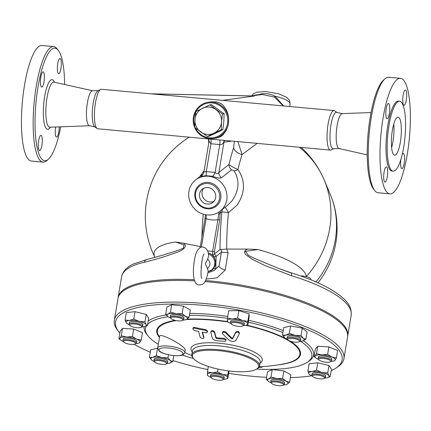 <?xml version="1.0" encoding="UTF-8"?>
<svg xmlns="http://www.w3.org/2000/svg" width="431" height="431" viewBox="0 0 431 431"><rect width="100%" height="100%" fill="white"/><g stroke="black" fill="none" stroke-linecap="round" stroke-linejoin="round"><path stroke-width="0.65" d="M150.947 93.813L252.485 95.924M251.849 95.914L262.344 94.481L274.542 97.12L283.156 105.907M216.163 138.135L220.198 136.88L222.827 135.038L226.2 130.636L228.112 125.367L228.619 121.978L228.602 117.922L227.945 114.032L226.604 110.244L223.107 105.223L220.871 103.472L217.035 101.953L211.212 101.835M333.368 148.873L331.164 149.94A19.842 4.897 -84.8 0 1 330.426 150.09A19.842 4.897 -84.8 0 1 327.075 134.424A19.842 4.897 -84.8 0 1 334.041 110.568A19.842 4.897 -84.8 0 1 334.742 110.848L336.713 112.297M334.041 110.568L101.404 89.276A19.842 4.897 95.2 0 0 100.671 89.427A19.842 4.897 95.2 0 0 94.432 113.137A19.842 4.897 95.2 0 0 97.088 128.519A19.842 4.897 95.2 0 0 97.789 128.799L330.426 150.09M208.302 138.911L208.976 140.102L209.046 141.249L210.926 143.755L219.767 144.563C221.582 144.762 222.94 143.922 223.84 142.031L224.492 140.334M207.37 268.351L208.205 271.104C206.357 280.92 204.256 283.593 202.117 284.541L198.89 284.972C192.436 284.428 192.301 269.434 195.205 256.192C197.204 248.563 200.593 246.505 202.985 247.06L205.474 248.062C207.413 249.932 208.491 252.431 208.69 255.556L207.672 259.225C204.542 265.334 205.016 262.431 207.37 268.351A5.684 5.361 51.6 0 0 207.672 259.225M201.105 267.937L202.02 260.604M208.205 252.932A9.541 8.997 51.6 0 1 214.261 257.619A9.541 8.997 51.6 0 1 213.927 267.71A9.541 8.997 51.6 0 1 212.294 269.429L211.524 270.043A9.541 8.997 -128.4 0 0 214.633 261.294A9.541 8.997 -128.4 0 0 208.415 253.864M220.656 249.398L221.97 252.167L228.085 252.738L226.647 249.075L220.036 249.527L214.401 254.004L214.482 251.559L207.537 250.874M182.55 320.416L183.38 319.877A6.869 1.918 -170.5 0 0 183.762 319.376A6.869 1.918 -170.5 0 0 177.303 316.354A6.869 1.918 -170.5 0 0 170.213 317.114A6.869 1.918 -170.5 0 0 170.412 317.712L171.026 318.493A6.104 1.702 9.5 0 1 177.152 317.286A6.104 1.702 9.5 0 1 182.55 320.416A6.104 1.702 9.5 0 1 174.436 320.174A6.104 1.702 9.5 0 1 171.026 318.493M170.213 317.114L170.455 315.664A6.869 1.918 9.5 0 1 177.545 314.905A6.869 1.918 9.5 0 1 184.005 317.927L183.762 319.376M242.863 325.938L243.693 325.394A6.869 1.918 -170.5 0 0 244.081 324.893A6.869 1.918 -170.5 0 0 237.621 321.871A6.869 1.918 -170.5 0 0 230.531 322.63A6.869 1.918 -170.5 0 0 230.73 323.228L231.339 324.015A6.104 1.702 9.5 0 1 237.465 322.803A6.104 1.702 9.5 0 1 242.863 325.938A6.104 1.702 9.5 0 1 237.745 326.289A6.104 1.702 9.5 0 1 231.975 324.554A6.104 1.702 9.5 0 1 231.339 324.015M230.531 322.63L230.768 321.187A6.869 1.918 9.5 0 1 237.864 320.427A6.869 1.918 9.5 0 1 244.323 323.449L244.081 324.893M299.346 341.729L300.175 341.19A6.869 1.918 -170.5 0 0 300.558 340.689A6.869 1.918 -170.5 0 0 294.281 337.699A6.869 1.918 -170.5 0 0 287.035 338.324A6.869 1.918 -170.5 0 0 287.008 338.427A6.869 1.918 -170.5 0 0 287.208 339.025L287.816 339.806A6.104 1.702 9.5 0 1 287.666 339.186A6.104 1.702 9.5 0 1 294.987 338.798A6.104 1.702 9.5 0 1 299.346 341.729A6.104 1.702 9.5 0 1 293.382 341.961A6.104 1.702 9.5 0 1 287.816 339.806M287.008 338.427L287.251 336.983A6.869 1.918 9.5 0 1 287.278 336.88A6.869 1.918 9.5 0 1 294.524 336.25A6.869 1.918 9.5 0 1 300.8 339.245L300.558 340.689M310.735 279.73L310.816 279.245A6.869 1.918 -170.5 0 0 307.518 276.982A6.869 1.918 -170.5 0 0 300.552 275.91M330.415 361.771L331.245 361.226A6.869 1.918 -170.5 0 0 331.628 360.725A6.869 1.918 -170.5 0 0 327.42 358.193A6.869 1.918 -170.5 0 0 319.797 357.525A6.869 1.918 -170.5 0 0 318.078 358.463A6.869 1.918 -170.5 0 0 318.277 359.061L318.892 359.847A6.104 1.702 9.5 0 1 320.238 358.479A6.104 1.702 9.5 0 1 327.808 359.303A6.104 1.702 9.5 0 1 330.415 361.771A6.104 1.702 9.5 0 1 324.451 361.997A6.104 1.702 9.5 0 1 318.892 359.847M318.078 358.463L318.32 357.019A6.869 1.918 9.5 0 1 320.039 356.081A6.869 1.918 9.5 0 1 327.662 356.744A6.869 1.918 9.5 0 1 331.87 359.282L331.628 360.725M324.209 378.396L325.039 377.852A6.869 1.918 -170.5 0 0 325.421 377.351A6.869 1.918 -170.5 0 0 317.211 374.103A6.869 1.918 -170.5 0 0 311.872 375.089A6.869 1.918 -170.5 0 0 312.071 375.687L312.685 376.468A6.104 1.702 9.5 0 1 317.248 375.062A6.104 1.702 9.5 0 1 323.056 376.5A6.104 1.702 9.5 0 1 324.209 378.396A6.104 1.702 9.5 0 1 318.245 378.623A6.104 1.702 9.5 0 1 312.685 376.468M311.872 375.089L312.114 373.645A6.869 1.918 9.5 0 1 317.453 372.659A6.869 1.918 9.5 0 1 325.664 375.907L325.421 377.351M283.097 385.26L283.927 384.716A6.869 1.918 -170.5 0 0 284.309 384.215A6.869 1.918 -170.5 0 0 280.269 381.726A6.869 1.918 -170.5 0 0 270.76 381.952A6.869 1.918 -170.5 0 0 270.959 382.55L271.573 383.331A6.104 1.702 9.5 0 1 273.523 381.893A6.104 1.702 9.5 0 1 279.843 382.599A6.104 1.702 9.5 0 1 283.097 385.26A6.104 1.702 9.5 0 1 277.133 385.486A6.104 1.702 9.5 0 1 271.573 383.331M270.76 381.952L271.002 380.508A6.869 1.918 9.5 0 1 280.511 380.282A6.869 1.918 9.5 0 1 284.552 382.771L284.309 384.215M222.779 379.738L223.614 379.194A6.869 1.918 -170.5 0 0 223.996 378.693A6.869 1.918 -170.5 0 0 223.08 377.486A6.869 1.918 -170.5 0 0 215.602 375.428A6.869 1.918 -170.5 0 0 210.447 376.435A6.869 1.918 -170.5 0 0 210.646 377.033L211.255 377.815A6.104 1.702 9.5 0 1 214.821 376.338A6.104 1.702 9.5 0 1 222.31 378.219A6.104 1.702 9.5 0 1 222.779 379.738A6.104 1.702 9.5 0 1 216.82 379.97A6.104 1.702 9.5 0 1 211.255 377.815M210.447 376.435L210.689 374.986A6.869 1.918 9.5 0 1 215.845 373.984A6.869 1.918 9.5 0 1 223.323 376.042A6.869 1.918 9.5 0 1 224.239 377.249L223.996 378.693M166.301 363.942L167.131 363.403A6.869 1.918 -170.5 0 0 167.492 362.999A6.869 1.918 -170.5 0 0 167.519 362.902A6.869 1.918 -170.5 0 0 161.059 359.88A6.869 1.918 -170.5 0 0 153.964 360.639A6.869 1.918 -170.5 0 0 154.169 361.237L154.777 362.018A6.104 1.702 9.5 0 1 160.176 360.704A6.104 1.702 9.5 0 1 166.619 363.586A6.104 1.702 9.5 0 1 166.301 363.942A6.104 1.702 9.5 0 1 160.337 364.173A6.104 1.702 9.5 0 1 154.777 362.018M153.964 360.639L154.206 359.195A6.869 1.918 9.5 0 1 161.296 358.43A6.869 1.918 9.5 0 1 167.756 361.453A6.869 1.918 9.5 0 1 167.729 361.555M135.232 343.906L136.061 343.367A6.869 1.918 -170.5 0 0 136.444 342.866A6.869 1.918 -170.5 0 0 129.984 339.843A6.869 1.918 -170.5 0 0 122.894 340.603A6.869 1.918 -170.5 0 0 123.094 341.201L123.708 341.982A6.104 1.702 9.5 0 1 129.828 340.776A6.104 1.702 9.5 0 1 135.232 343.906A6.104 1.702 9.5 0 1 134.046 344.294A6.104 1.702 9.5 0 1 128.115 343.911A6.104 1.702 9.5 0 1 123.708 341.982M122.894 340.603L123.137 339.154A6.869 1.918 9.5 0 1 130.227 338.394A6.869 1.918 9.5 0 1 136.686 341.417L136.444 342.866M299.351 147.246A92.568 87.482 137.8 0 1 324.209 179.996A92.568 87.482 137.8 0 1 306.328 276.535A9.159 8.765 -6.8 0 0 306.247 276.616M306.344 276.637L306.328 276.535A77.154 21.534 -170.5 0 0 257.937 249.554L245.395 251.365L248.471 255.389L254.468 258.428L278.744 268.475L290.252 272.721M183.067 320.082A10.306 2.877 -170.5 0 0 185.772 319.694A10.306 2.877 -170.5 0 0 186.542 319.403L185.842 319.673M185.438 316.338L189.053 317.356L186.542 319.403A10.306 2.877 -170.5 0 0 185.438 316.338A10.306 2.877 -170.5 0 0 176.128 313.73L182.114 313.574L185.438 316.338M168.171 316.731L165.698 314.495L167.918 314.194L170.434 312.146L176.128 313.73A10.306 2.877 -170.5 0 0 167.918 314.194A10.306 2.877 -170.5 0 0 168.209 316.758A10.306 2.877 -170.5 0 0 169.022 317.259A10.306 2.877 -170.5 0 0 170.644 318.008M247.717 323.87L247.89 324.683L246.09 325.211A10.306 2.877 -170.5 0 0 247.717 323.87A10.306 2.877 -170.5 0 0 242.599 320.567L247.841 321.31L247.717 323.87M243.38 325.599A10.306 2.877 -170.5 0 0 246.09 325.211M186.979 319.155A72.877 20.343 -170.5 0 1 227.53 321.58L227.374 320.766A10.306 2.877 -170.5 0 0 228.527 322.28A10.306 2.877 -170.5 0 0 230.962 323.525M232.422 319.015L237.643 318.078L242.599 320.567A10.306 2.877 -170.5 0 0 232.422 319.015A10.306 2.877 -170.5 0 0 227.374 320.766L227.493 318.207L232.422 319.015M285.004 338.076L284.746 337.882A10.306 2.877 -170.5 0 0 285.004 338.076A10.306 2.877 -170.5 0 0 287.439 339.321M299.863 341.395A10.306 2.877 -170.5 0 0 302.282 341.083A10.306 2.877 -170.5 0 0 302.567 341.007A10.306 2.877 -170.5 0 0 303.305 338.34L305.859 339.375L302.282 341.083M282.483 335.108L285.769 335.14A10.306 2.877 -170.5 0 0 284.746 337.882L282.483 335.108L283.722 327.668L290.591 325.992L302.282 328.126L301.037 335.566L303.305 338.34A10.306 2.877 -170.5 0 0 295.046 335.372L301.037 335.566M285.769 335.14L289.352 333.432L295.046 335.372A10.306 2.877 -170.5 0 0 285.769 335.14M316.074 358.113L314.08 356.615L315.136 356.028A10.306 2.877 -170.5 0 0 316.074 358.113A10.306 2.877 -170.5 0 0 318.32 359.282A10.306 2.877 -170.5 0 0 318.509 359.357M330.933 361.431A10.306 2.877 -170.5 0 0 333.637 361.043A10.306 2.877 -170.5 0 0 335.054 360.273L334.003 360.866M316.478 353.689L321.914 354.896A10.306 2.877 -170.5 0 0 315.136 356.028L316.478 353.689L317.722 346.249L328.88 346.912L337.64 350.5L336.401 357.94L335.054 360.273A10.306 2.877 -170.5 0 0 331.875 357.019L336.401 357.94M321.914 354.896L327.635 354.352L331.875 357.019A10.306 2.877 -170.5 0 0 321.914 354.896M307.847 371.161L312.049 371.57A10.306 2.877 -170.5 0 0 308.946 373.866L307.847 371.161L309.092 363.716L317.787 362.794L316.548 370.234L321.995 372.476A10.306 2.877 -170.5 0 0 312.049 371.57L316.548 370.234M309.867 374.738L308.946 373.866A10.306 2.877 -170.5 0 0 309.867 374.738A10.306 2.877 -170.5 0 0 312.303 375.983M324.726 378.057A10.306 2.877 -170.5 0 0 325.728 377.982A10.306 2.877 -170.5 0 0 327.431 377.669A10.306 2.877 -170.5 0 0 328.831 375.687L330.221 376.646L327.565 377.631M321.995 372.476L327.732 372.977L328.831 375.687A10.306 2.877 -170.5 0 0 321.995 372.476M270.98 376.985L276.675 378.574A10.306 2.877 -170.5 0 0 268.465 379.032L270.98 376.985L272.22 369.545L283.9 370.972L282.655 378.418L285.985 381.176A10.306 2.877 -170.5 0 0 276.675 378.574L282.655 378.418M268.718 381.57L266.245 379.339L268.465 379.032A10.306 2.877 -170.5 0 0 268.755 381.602A10.306 2.877 -170.5 0 0 269.569 382.098A10.306 2.877 -170.5 0 0 271.191 382.847M283.614 384.921A10.306 2.877 -170.5 0 0 286.319 384.533A10.306 2.877 -170.5 0 0 287.089 384.242L286.389 384.511M285.985 381.176L289.6 382.195L287.089 384.242A10.306 2.877 -170.5 0 0 285.985 381.176M217.558 371.878L222.515 374.367A10.306 2.877 -170.5 0 0 212.338 372.815L217.558 371.878L218.027 369.092M207.456 375.379L207.408 372.012L212.338 372.815A10.306 2.877 -170.5 0 0 207.289 374.566A10.306 2.877 -170.5 0 0 208.442 376.08A10.306 2.877 -170.5 0 0 210.878 377.33M227.757 375.11L227.638 377.669A10.306 2.877 -170.5 0 0 222.515 374.367L227.757 375.11L228.462 370.908M227.638 377.669L227.805 378.483L226.006 379.011A10.306 2.877 -170.5 0 0 227.638 377.669M223.296 379.399A10.306 2.877 -170.5 0 0 226.006 379.011M167.993 357.778L170.261 360.553A10.306 2.877 -170.5 0 0 162.008 357.585L167.993 357.778L168.489 354.81M152.73 357.353L156.308 355.645L162.008 357.585A10.306 2.877 -170.5 0 0 152.73 357.353A10.306 2.877 -170.5 0 0 151.707 360.095L149.438 357.321L152.73 357.353M172.815 361.587L169.238 363.295A10.306 2.877 -170.5 0 0 169.523 363.22A10.306 2.877 -170.5 0 0 170.261 360.553L172.815 361.587L173.812 355.607M151.965 360.289L151.707 360.095A10.306 2.877 -170.5 0 0 151.965 360.289A10.306 2.877 -170.5 0 0 154.395 361.534M166.819 363.608A10.306 2.877 -170.5 0 0 169.238 363.295M141.217 340.075L139.87 342.408A10.306 2.877 -170.5 0 0 136.692 339.154L141.217 340.075L142.456 332.635L133.696 329.047L132.452 336.492L136.692 339.154A10.306 2.877 -170.5 0 0 126.73 337.031L132.452 336.492M120.89 340.248L118.897 338.755L119.953 338.163L121.294 335.83L126.73 337.031A10.306 2.877 -170.5 0 0 119.953 338.163A10.306 2.877 -170.5 0 0 120.89 340.248A10.306 2.877 -170.5 0 0 123.137 341.417A10.306 2.877 -170.5 0 0 123.325 341.497M135.749 343.566A10.306 2.877 -170.5 0 0 138.453 343.178A10.306 2.877 -170.5 0 0 139.87 342.408L138.82 343.001M165.698 314.495L166.937 307.055L171.673 304.706L170.434 312.146M171.673 304.706L183.353 306.134L182.114 313.574M183.353 306.134L190.297 309.911L189.053 317.356M227.493 318.207L228.737 310.767L238.887 310.632L237.643 318.078M238.887 310.632L249.086 313.87L247.841 321.31M249.086 313.87L249.129 317.238L247.89 324.683M290.591 325.992L289.352 333.432M302.282 328.126L307.098 331.935L305.859 339.375M328.88 346.912L327.635 354.352M317.787 362.794L328.977 365.536L331.466 369.205L330.221 376.646M328.977 365.536L327.732 372.977M283.9 370.972L290.844 374.754L289.6 382.195M272.22 369.545L267.484 371.899L266.245 379.339M229.044 370.978L227.805 378.483M208.335 366.474L207.408 372.012M156.308 355.645L157.547 348.205L150.683 349.875L149.438 357.321M121.294 335.83L122.539 328.39L120.141 331.31L118.897 338.755M122.539 328.39L133.696 329.047M317.722 346.249L315.325 349.175L314.08 356.615M137.031 327.711A6.104 1.702 9.5 0 1 129.914 325.357A6.104 1.702 9.5 0 1 136.034 324.15A6.104 1.702 9.5 0 1 141.438 327.28A6.104 1.702 9.5 0 1 137.031 327.711M141.438 327.28L142.268 326.741A6.869 1.918 -170.5 0 0 142.65 326.24A6.869 1.918 -170.5 0 0 136.191 323.218A6.869 1.918 -170.5 0 0 129.101 323.977A6.869 1.918 -170.5 0 0 129.3 324.575L129.914 325.357M129.101 323.977L129.343 322.528A6.869 1.918 9.5 0 1 136.433 321.768A6.869 1.918 9.5 0 1 142.893 324.791L142.65 326.24M154.821 257.21A77.154 21.534 -170.5 0 1 175.557 242.017L183.881 244.84L183.439 248.084L178.79 250.131L161.032 255.648L146.637 259.602A3.814 3.028 -102.8 0 1 146.669 259.597M141.955 326.946A10.306 2.877 -170.5 0 0 142.957 326.87A10.306 2.877 -170.5 0 0 144.66 326.558A10.306 2.877 -170.5 0 0 146.061 324.57L147.45 325.534L144.794 326.515M139.224 321.364L144.961 321.865L146.061 324.57A10.306 2.877 -170.5 0 0 139.224 321.364A10.306 2.877 -170.5 0 0 129.278 320.454L133.777 319.123L139.224 321.364M127.097 323.622L126.175 322.749L125.076 320.044L129.278 320.454A10.306 2.877 -170.5 0 0 126.175 322.749A10.306 2.877 -170.5 0 0 127.097 323.622A10.306 2.877 -170.5 0 0 129.532 324.872M133.777 319.123L135.016 311.678L126.321 312.604L125.076 320.044M135.016 311.678L146.206 314.425L144.961 321.865M146.206 314.425L148.695 318.094L147.45 325.534M119.845 333.093A114.867 32.061 9.5 0 1 118.951 332.005A114.867 32.061 9.5 0 1 234.168 309.28A114.867 32.061 9.5 0 1 335.765 368.193L337.425 367.11A116.392 32.487 -170.5 0 0 343.938 358.619A116.392 32.487 -170.5 0 0 234.48 307.411A116.392 32.487 -170.5 0 0 114.328 320.298L117.949 298.613A116.392 32.487 9.5 0 1 194.72 280.883M205.016 281.583A116.392 32.487 9.5 0 1 347.558 336.934L343.938 358.619M257.937 249.554L247.895 249.086L226.701 249.075A92.218 22.762 -84.8 0 1 228.457 212.623L237.142 205.054C245.287 192.652 245.551 180.821 237.934 169.561A91.851 22.671 -84.8 0 1 242.103 154.53L257.151 143.383M318.003 282.822A87.773 87.773 0 0 0 330.146 194.058L324.209 179.996A93.118 93.118 0 0 0 301.161 147.413M258.702 367.541A157.714 107.281 -64.9 0 0 261.709 367.352A164.33 152.348 -126.5 0 1 258.767 367.465M261.709 367.352L261.838 366.587A163.554 151.626 53.5 0 1 259.29 366.689M212.338 338.114C212.903 339.456 214.336 340.312 216.642 340.684A161.792 150.139 -34.1 0 0 224.395 341.271L225.499 341.088L225.941 340.307L225.16 339.493L223.764 339.111A160.752 149.174 145.9 0 1 216.745 338.599L215.883 338.082A167.142 41.257 -84.8 0 1 214.493 332.716C212.898 331.008 211.675 330.873 210.818 332.301A167.066 41.241 95.2 0 0 212.338 338.114M214.493 332.716L214.616 331.945C213.027 330.238 211.804 330.103 210.948 331.536L210.818 332.301M214.616 331.945A166.382 41.069 95.2 0 0 216.006 337.328L216.868 337.845A159.96 148.442 -34.1 0 0 223.888 338.357L225.93 339.278L225.952 340.56M194.413 328.169L193.303 328.19L192.899 328.955L193.648 329.974L194.995 330.625A158.382 146.976 -34.1 0 0 198.605 331.428A166.14 41.01 95.2 0 0 200.135 337.139C201.73 338.761 202.936 338.998 203.755 337.845A166.517 41.107 -84.8 0 1 202.22 332.139A158.382 146.976 -34.1 0 0 205.856 332.764L206.966 332.662L207.392 331.859L206.675 330.906L205.269 330.318A157.04 145.732 145.9 0 1 194.413 328.169L194.543 327.388A156.227 144.978 -34.1 0 0 205.398 329.548L207.435 330.846L207.397 332.139M203.777 338.109L203.885 337.09L203.777 338.109M192.894 328.67L193.277 327.495L194.543 327.388M202.554 332.204A165.752 40.913 95.2 0 0 203.885 337.09M222.633 333.842A164.432 103.171 85.9 0 0 229.206 340.242C231.943 341.864 234.189 341.858 235.935 340.226A167.131 30.644 -77.4 0 0 239.248 333.766L239.377 332.991C238.887 331.218 237.67 330.911 235.73 332.075A166.269 30.488 -77.4 0 1 232.638 338.141L231.964 338.146A162.907 102.217 85.9 0 1 225.849 332.129L224.282 331.396L222.892 331.611L222.304 332.985L222.633 333.842M239.248 333.766C238.758 331.994 237.54 331.692 235.601 332.851A167.034 30.628 102.6 0 1 232.514 338.901L231.84 338.901A163.688 102.707 -94.1 0 1 225.72 332.894L224.54 332.242L223.387 332.172L222.304 332.985M157.687 348.043L159.712 335.9C160.418 334.919 163.715 335.83 169.609 338.626C178.817 343.275 184.037 346.955 185.271 349.676L184.786 352.569A13.738 3.836 -170.5 0 0 168.365 346.071A13.738 3.836 -170.5 0 0 157.687 348.043L159.271 351.211C160.16 352.175 164.739 354.573 173.65 355.591C184.112 355.968 183.202 354.794 184.786 352.569M266.579 377.319A114.867 32.061 9.5 0 1 252.916 376.328A114.867 32.061 9.5 0 1 228.662 373.343M207.817 369.572A114.867 32.061 9.5 0 1 172.987 360.575M150.284 352.246A114.867 32.061 9.5 0 1 134.24 344.261M335.765 368.193A114.867 32.061 9.5 0 1 331.229 370.622M311.834 375.789A114.867 32.061 9.5 0 1 290.365 377.631M114.328 320.298A116.392 32.487 -170.5 0 0 117.728 330.442L118.951 332.005M146.405 325.976A84.336 23.543 -170.5 0 0 147.93 335.814L146.707 334.251A85.866 23.969 9.5 0 1 144.218 326.666M148.199 321.063A85.866 23.969 9.5 0 1 166.118 314.948M189.721 313.364A85.866 23.969 9.5 0 1 227.783 316.467M248.617 320.325A85.866 23.969 9.5 0 1 283.232 330.62M303.359 340.732A85.866 23.969 9.5 0 1 308.779 361.302L307.12 362.385A84.336 23.543 -170.5 0 0 300.531 341.352M218.512 350.645A33.58 9.374 9.5 0 1 250.438 358.554A33.58 9.374 9.5 0 1 256.784 368.979A33.58 9.374 9.5 0 1 223.996 370.245A33.58 9.374 9.5 0 1 193.395 358.398A33.58 9.374 9.5 0 1 218.512 350.645M256.784 368.979L257.614 368.435A34.345 9.584 -170.5 0 0 259.537 365.935A34.345 9.584 -170.5 0 0 218.474 349.686A34.345 9.584 -170.5 0 0 191.779 354.627A34.345 9.584 -170.5 0 0 192.786 357.617L193.395 358.398M260.006 363.096A36.139 10.085 -170.5 0 0 253.692 351.836A36.139 10.085 -170.5 0 0 219.088 343.205A36.139 10.085 -170.5 0 0 192.253 351.788M261.832 366.63A166.388 166.388 0 0 0 283.426 363.969L283.426 363.969A72.214 20.155 -170.5 0 0 245.735 325.303M228.134 322.005A72.214 20.155 -170.5 0 0 186.138 319.576M176.279 320.594A72.214 20.155 -170.5 0 0 159.54 336.94M256.59 369.098A84.336 23.543 -170.5 0 0 307.12 362.385M282.903 332.592A84.336 23.543 -170.5 0 0 248.304 322.199M227.482 318.331A84.336 23.543 -170.5 0 0 189.398 315.298M168.101 316.683A84.336 23.543 -170.5 0 0 147.644 324.381M147.93 335.814A84.336 23.543 -170.5 0 0 158.312 344.31M182.297 355.036A84.336 23.543 -170.5 0 0 193.535 358.576M207.316 204.068A8.475 7.99 51.6 0 1 199.86 198.071A8.475 7.99 51.6 0 1 202.322 189.177A8.475 7.99 51.6 0 1 213.846 190.841A8.475 7.99 51.6 0 1 212.855 202.446A8.475 7.99 51.6 0 1 207.316 204.068M203.728 188.293A8.475 7.99 -128.4 0 0 202.759 196.838A8.475 7.99 -128.4 0 0 209.897 202.015A8.475 7.99 -128.4 0 0 214.035 201.277M330.146 194.058A87.261 82.461 137.8 0 1 315.988 281.928M258.589 94.992A1.525 0.765 66.3 0 0 258.578 94.696L257.765 95.106M283.668 105.956L274.973 96.194C269.289 93.425 263.826 92.924 258.578 94.696A19.842 5.538 9.5 0 0 253.078 95.747M144.471 262.215A3.814 3.028 -102.8 0 1 146.637 259.602L133.114 264.133C126.66 267.107 122.813 271.374 121.564 276.923A116.392 32.487 9.5 0 1 144.471 262.215C150.511 260.803 157.536 258.826 165.552 256.278L176.505 252.458C180.287 251.467 189.08 246.834 183.407 243.186L200.307 246.575M290.774 272.688L290.774 272.688A3.814 1.605 107.2 0 1 291.453 275.668A116.392 32.487 9.5 0 1 351.179 315.244C351.771 306.506 347.903 300.138 331.768 289.918C321.165 283.63 307.502 277.887 290.774 272.688L278.846 268.518M175.557 242.017L183.407 243.186M247.895 249.086C244.452 250.185 243.741 252.049 245.767 254.683L252.55 259.414L264.499 265.334L291.453 275.668M201.358 247.173L206.126 218.582A1.525 0.426 -170.5 0 0 204.94 218.803L200.124 247.658M213.927 267.71L213.905 268.368L215.764 268.653L218.528 266.455L213.878 270.609A11.448 10.797 -128.4 0 0 215.764 268.653L216.168 256.321L214.282 256.968L214.261 257.619M221.97 252.167L221.383 252.183L216.168 256.321A11.448 10.797 -128.4 0 0 214.401 254.004L212.505 254.877A9.924 9.358 51.6 0 1 214.282 256.968M214.482 251.559L219.702 220.263A1.525 0.426 -170.5 0 0 217.914 219.659L212.623 251.343L212.505 254.877M219.702 220.263L220.09 213.297A1.525 0.824 175.8 0 1 218.668 213.986L217.914 219.659C213.808 220.36 209.881 219.999 206.126 218.582L206.223 214.837M225.133 207.219A6.104 0.463 61.3 0 1 228.457 212.623L221.911 211.847L220.09 213.297L220.3 211.055M219.201 211.88L218.668 213.986M206.196 279.067L216.933 277.893L225.181 270.145C221.997 268.982 219.934 267.775 218.986 266.53L218.528 266.455M234.049 170.795A6.104 2.521 -39 0 0 237.934 169.561C233.327 167.427 230.337 165.73 228.974 164.47A6.104 5.759 -128.4 0 0 231.576 169.771L234.049 170.795C239.846 180.298 239.227 190.26 232.18 200.684L227.951 204.984L220.171 211.158A19.842 18.716 -128.4 0 0 222.498 183.978A19.842 18.716 -128.4 0 0 195.496 180.072A19.842 18.716 -128.4 0 0 189.726 200.911A19.842 18.716 -128.4 0 0 207.192 214.95A19.842 18.716 -128.4 0 0 220.171 211.158M202.618 174.808L201.223 175.913C200.043 176.618 201.584 176.532 205.851 175.67L212.607 176.284C216.734 177.922 219.697 178.418 221.502 177.771L231.576 169.771M203.216 214.164A92.218 22.762 95.2 0 0 201.918 236.921M204.149 170.606L199.591 176.823M208.523 139.181L208.674 143.48M205.571 280.527A116.392 32.487 9.5 0 1 347.736 335.846A116.392 32.487 9.5 0 1 347.634 336.39M118.051 298.069A116.392 32.487 9.5 0 1 118.126 297.525A116.392 32.487 9.5 0 1 194.349 279.767M201.223 175.913A6.104 5.759 -128.4 0 0 202.069 175.363L202.069 175.363C202.43 175.428 203.049 174.296 203.917 171.969L206.282 171.597L210.926 143.755A3.723 0.921 -84.8 0 0 210.775 139.138M237.885 141.621L242.103 154.53A9.159 5.969 17.9 0 1 233.629 147.65A100.886 24.901 95.2 0 0 228.974 164.47L218.894 172.47A6.104 5.759 -128.4 0 0 221.502 177.771M205.851 175.67A6.104 1.131 83.8 0 0 206.282 171.597L215.117 172.405A6.104 1.821 -73 0 1 212.607 176.284M224.104 140.361A3.723 3.168 42.7 0 0 223.84 142.031A3.055 0.851 -170.5 0 1 223.953 142.16L218.894 172.47C218.021 174.076 216.766 174.059 215.117 172.405L219.767 144.563A3.723 0.921 95.2 0 0 219.616 139.951M207.182 208.081A12.596 11.879 -128.4 0 0 218.318 190.637A12.596 11.879 -128.4 0 0 197.269 188.713A12.596 11.879 -128.4 0 0 207.182 208.081M207.397 208.809A13.539 12.768 -128.4 0 0 219.368 190.055A13.539 12.768 -128.4 0 0 196.741 187.981A13.539 12.768 -128.4 0 0 207.397 208.809M196.003 111.532A17.552 16.981 82.2 0 1 215.769 103.672A17.552 16.981 82.2 0 1 227.692 121.935A17.552 16.981 82.2 0 1 209.401 137.861A17.552 16.981 82.2 0 1 195.512 128.012M194.715 126.051A17.552 16.981 82.2 0 1 195.906 111.715M228.619 121.978A18.317 17.719 -97.8 0 0 208.469 102.212A18.317 17.719 -97.8 0 0 193.266 118.74A18.317 17.719 -97.8 0 0 213.415 138.513A18.317 17.719 -97.8 0 0 228.619 121.978M97.088 128.519L94.728 126.789A18.317 4.52 -84.8 0 1 92.277 112.588A18.317 4.52 -84.8 0 1 98.036 90.699L100.665 89.427M339.655 148.533L332.937 148.77A18.317 4.52 -84.8 0 1 330.022 134.343A18.317 4.52 -84.8 0 1 336.272 112.319L342.839 113.773M274.542 97.12L274.973 96.194A19.842 5.538 9.5 0 1 290.101 104.243L289.724 106.511M221.523 121.941A13.738 13.291 -97.8 0 0 215.807 109.49A13.738 13.291 -97.8 0 0 202.554 108.273A13.738 13.291 -97.8 0 0 195.006 119.511A13.738 13.291 -97.8 0 0 200.722 131.961A13.738 13.291 -97.8 0 0 213.975 133.179A13.738 13.291 -97.8 0 0 221.523 121.941L221.222 129.796L207.349 136.476L194.704 127.366L195.006 119.511L195.927 111.575L209.795 104.889L222.439 113.999L221.523 121.941M221.222 129.796L222.897 129.564L216.27 132.861L209.03 136.244L207.349 136.476M222.897 129.564L223.818 121.628L224.12 113.773L222.439 113.999M224.12 113.773L211.476 104.663L209.795 104.889M231.921 141.077L223.953 142.16L224.47 140.393M98.893 90.596L92.175 90.833A17.552 4.332 95.2 0 0 86.48 111.882A17.552 4.332 95.2 0 0 88.991 125.593L95.558 127.048M42.658 72.052A7.634 1.886 -84.8 0 1 43.105 71.891A7.634 1.886 -84.8 0 1 44.285 79.665A7.634 1.886 -84.8 0 1 41.715 87.094A7.634 1.886 -84.8 0 1 40.466 80.198A7.634 1.886 -84.8 0 1 42.658 72.052M58.341 50.416L57.097 48.822A58.007 14.32 95.2 0 0 53.638 46.586L41.926 45.514A58.007 14.32 95.2 0 0 21.55 115.255A58.007 14.32 95.2 0 0 31.355 161.043L43.068 162.115A58.007 14.32 95.2 0 0 46.871 160.542L48.385 159.195A56.477 13.943 -84.8 0 1 35.132 116.144A56.477 13.943 -84.8 0 1 58.341 50.416A56.477 13.943 -84.8 0 1 64.623 84.508M38.321 144.493A7.634 1.886 -84.8 0 1 41.004 135.312A7.634 1.886 -84.8 0 1 42.184 143.087A7.634 1.886 -84.8 0 1 39.614 150.516A7.634 1.886 -84.8 0 1 38.321 144.493M59.241 126.87A7.634 1.886 -84.8 0 1 56.994 136.913A7.634 1.886 -84.8 0 1 56.542 137.074A7.634 1.886 -84.8 0 1 55.664 127M61.331 64.472A7.634 1.886 -84.8 0 1 58.648 73.653A7.634 1.886 -84.8 0 1 57.468 65.884A7.634 1.886 -84.8 0 1 60.038 58.449A7.634 1.886 -84.8 0 1 61.331 64.472M53.638 46.586A58.007 14.32 95.2 0 0 33.262 116.327A58.007 14.32 95.2 0 0 43.068 162.115M60.755 126.811A56.477 13.943 -84.8 0 1 48.385 159.195M371.075 112.556L342.241 113.622A17.552 4.332 95.2 0 0 336.212 134.736A17.552 4.332 95.2 0 0 339.046 148.571L367.207 154.858M387.232 143.448A35.11 8.668 95.2 0 0 393.169 171.161A35.11 8.668 95.2 0 0 405 136.977A35.11 8.668 95.2 0 0 399.564 101.237A35.11 8.668 95.2 0 0 387.232 143.448M391.402 140.14A19.083 4.709 95.2 0 0 394.629 155.198A19.083 4.709 95.2 0 0 401.056 136.622A19.083 4.709 95.2 0 0 398.104 117.194A19.083 4.709 95.2 0 0 391.402 140.14M391.607 147.628A19.083 4.709 95.2 0 0 393.762 124.09M380.099 148.07A58.007 14.32 95.2 0 0 389.91 193.853A58.007 14.32 95.2 0 0 409.45 137.376A58.007 14.32 95.2 0 0 400.469 78.323A58.007 14.32 95.2 0 0 380.099 148.07M402.721 99.232A7.634 1.886 -84.8 0 1 405.404 90.057A7.634 1.886 -84.8 0 1 406.584 97.826A7.634 1.886 -84.8 0 1 404.014 105.256A7.634 1.886 -84.8 0 1 402.721 99.232M402.198 154.546A7.634 1.886 -84.8 0 1 402.85 153.646A7.634 1.886 -84.8 0 1 403.297 153.479A7.634 1.886 -84.8 0 1 404.483 161.253A7.634 1.886 -84.8 0 1 401.907 168.683A7.634 1.886 -84.8 0 1 400.922 159.281M387.658 172.944A7.634 1.886 -84.8 0 1 384.975 182.124A7.634 1.886 -84.8 0 1 383.795 174.35A7.634 1.886 -84.8 0 1 386.365 166.921A7.634 1.886 -84.8 0 1 387.658 172.944M387.528 118.536A7.634 1.886 -84.8 0 1 387.081 118.697A7.634 1.886 -84.8 0 1 385.901 110.929A7.634 1.886 -84.8 0 1 388.471 103.499A7.634 1.886 -84.8 0 1 389.721 110.39A7.634 1.886 -84.8 0 1 387.528 118.536M399.569 101.237L398.389 101.129A35.11 8.668 95.2 0 0 386.057 143.34A35.11 8.668 95.2 0 0 391.994 171.053L393.169 171.161M389.904 193.853L378.192 192.781A58.007 14.32 -84.8 0 1 374.733 190.545A58.007 14.32 -84.8 0 1 368.386 146.998A58.007 14.32 -84.8 0 1 384.958 78.825A58.007 14.32 -84.8 0 1 388.762 77.251L400.474 78.323M384.958 78.825L383.445 80.171A56.477 13.943 95.2 0 0 367.309 146.545A56.477 13.943 95.2 0 0 373.494 188.95L374.733 190.545M222.536 100.364L254.43 96.016L151.62 93.872M213.905 268.368A9.924 9.358 51.6 0 1 209.191 271.379M223.764 339.111L223.888 338.357M216.745 338.599L216.868 337.845M215.883 338.082L216.006 337.328M205.269 330.318L205.398 329.548M225.72 332.894L225.849 332.129M231.84 338.901L231.964 338.146M232.514 338.901L232.638 338.141M235.601 332.851L235.73 332.075M173.553 355.521A12.213 3.41 9.5 0 1 159.513 348.938A12.213 3.41 9.5 0 1 179.926 350.802A12.213 3.41 9.5 0 1 173.553 355.521M191.779 354.627L192.415 350.812A34.345 9.584 9.5 0 1 219.11 345.872A34.345 9.584 9.5 0 1 260.173 362.121L259.537 365.935M277.699 364.955A72.877 20.343 -170.5 0 0 290.316 341.201M287.687 339.639A72.877 20.343 -170.5 0 0 246.419 325.114M175.153 320.357A72.877 20.343 -170.5 0 0 159.465 337.392M225.181 270.145L228.085 252.738M221.383 252.183L218.986 266.53M220.036 249.527A98.263 24.255 95.2 0 1 221.911 211.847A6.104 5.759 51.6 0 1 222.655 209.186M234.405 141.303L233.629 147.65M89.292 125.75L49.877 127.215A22.644 5.592 -84.8 0 1 45.869 109.339A22.644 5.592 -84.8 0 1 53.999 82.138L53.875 82.116M54.478 82.24A24.917 6.153 95.2 0 0 47.722 84.869A24.917 6.153 95.2 0 0 43.342 109.63A24.917 6.153 95.2 0 0 50.362 127.199M204.181 254.069C201.983 253.848 199.763 278.264 201.956 278.388M211.524 270.043L208.098 271.729M167.519 362.902L167.756 361.453M228.527 322.28L227.509 321.569M333.637 361.043L334.321 360.844M327.431 377.669L327.759 377.572M208.442 376.08L207.43 375.369M138.453 343.178L139.138 342.984M154.858 257.469L154.815 257.178M144.66 326.558L144.988 326.461M184.786 352.58A166.388 166.388 0 0 0 191.773 355.494M207.893 272.861L213.878 270.609M204.94 218.797L205.345 214.692M203.222 173.941L195.496 180.072M189.236 137.171A93.118 93.118 0 0 0 154.821 257.215M347.736 335.846L351.179 315.244M118.126 297.525L121.564 276.923M209.046 141.249L203.917 171.969M216.233 138.125L213.415 138.513M211.282 101.829L208.469 102.212M251.569 95.908L253.396 93.813L256.784 92.239L265.496 91.55L278.48 93.737L286.378 97.185L289.077 99.798L289.702 100.956L290.101 104.243M92.493 90.731L53.999 82.138"/></g></svg>

